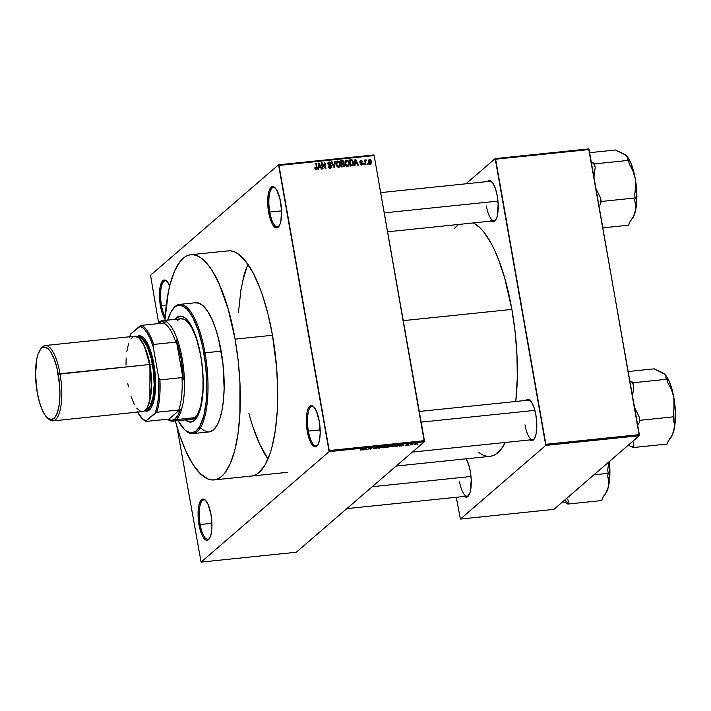 <?xml version="1.0" encoding="UTF-8"?>
<svg xmlns="http://www.w3.org/2000/svg" width="711" height="711" viewBox="0 0 711 711"><rect width="100%" height="100%" fill="white"/><g stroke="black" fill="none" stroke-linecap="round" stroke-linejoin="round"><path stroke-width="1.07" d="M161.504 305.49A19.846 6.355 -95.9 0 0 165.165 316.902A19.846 6.355 84.1 0 1 161.504 305.49L166.294 304.992L161.504 305.49A19.846 6.355 84.1 0 1 165.192 280.809A19.846 6.355 84.1 0 1 167.032 281.414A19.846 6.355 -95.9 0 0 161.504 305.49L160.393 305.801L161.504 305.49M165.032 318.999A20.743 6.648 84.1 0 1 160.393 305.801L162.197 313.062L165.032 318.999M269.762 212.082A19.846 6.355 -95.9 0 0 279.219 225.92A19.846 6.355 84.1 0 1 277.53 226.88A19.846 6.355 84.1 0 1 269.762 212.082L281.547 210.865L269.762 212.082A19.846 6.355 84.1 0 1 273.451 187.411A19.846 6.355 84.1 0 1 275.29 188.006A19.846 6.355 -95.9 0 0 269.762 212.082L268.651 212.393L269.762 212.082M280.623 202.066A20.743 6.648 84.1 0 1 278.89 226.418A20.743 6.648 84.1 0 1 268.651 212.393L271.62 222.632L272.9 225.023L275.61 227.68L278.17 227.227L280.187 223.725L280.898 220.988L281.52 210.109L279.823 198.271L276.383 189.446L273.673 186.789L271.113 187.242L269.096 190.744L268.385 193.481L267.763 204.35L268.651 212.393A20.743 6.648 84.1 0 1 268.669 192.21A20.743 6.648 84.1 0 1 274.864 187.58A20.743 6.648 84.1 0 1 280.623 202.066M308.387 431.106A19.846 6.355 -95.9 0 0 317.835 444.944A19.846 6.355 84.1 0 1 316.155 445.904A19.846 6.355 84.1 0 1 308.387 431.106L320.172 429.888L308.387 431.106A19.846 6.355 84.1 0 1 312.067 406.434A19.846 6.355 84.1 0 1 313.906 407.03A19.846 6.355 -95.9 0 0 308.387 431.106L307.276 431.417L308.387 431.106M319.248 421.09A20.743 6.648 84.1 0 1 317.506 445.442A20.743 6.648 84.1 0 1 307.276 431.417L310.245 441.655L311.525 444.046L314.226 446.704L316.786 446.25L317.888 444.855L319.515 440.011L320.199 433.07L319.248 421.09L316.279 410.86L313.658 406.763L312.298 405.812L309.738 406.265L307.712 409.767L307.001 412.504L306.379 423.374L307.276 431.417A20.743 6.648 84.1 0 1 307.285 411.234A20.743 6.648 84.1 0 1 313.489 406.603A20.743 6.648 84.1 0 1 319.248 421.09M200.129 524.514A19.846 6.355 -95.9 0 0 209.576 538.351A19.846 6.355 84.1 0 1 207.896 539.311A19.846 6.355 84.1 0 1 200.129 524.514L211.914 523.296L200.129 524.514A19.846 6.355 84.1 0 1 203.808 499.833A19.846 6.355 84.1 0 1 205.648 500.437A19.846 6.355 -95.9 0 0 200.129 524.514L199.018 524.825L200.129 524.514M210.989 514.497A20.743 6.648 84.1 0 1 209.247 538.849A20.743 6.648 84.1 0 1 199.018 524.825L201.986 535.063L203.257 537.454L205.968 540.111L207.292 540.28L209.629 538.263L211.256 533.419L211.94 526.478L210.989 514.497L208.021 504.259L205.399 500.171L204.039 499.22L201.48 499.673L199.453 503.175L198.742 505.912L198.12 516.781L199.018 524.825A20.743 6.648 84.1 0 1 199.027 504.641A20.743 6.648 84.1 0 1 205.23 500.011A20.743 6.648 84.1 0 1 210.989 514.497M459.448 481.365A19.846 6.355 -95.9 0 0 468.896 495.194A19.846 6.355 84.1 0 1 467.216 496.162A19.846 6.355 84.1 0 1 459.448 481.365M463.936 496.002L466.612 497.122L467.856 496.5L469.873 492.999L470.584 490.261L471.206 479.392L470.309 471.349A20.743 6.648 84.1 0 1 468.576 495.7A20.743 6.648 84.1 0 1 464.443 496.447M486.386 205.977A19.846 6.355 -95.9 0 0 495.843 219.806A19.846 6.355 84.1 0 1 494.163 220.774A19.846 6.355 84.1 0 1 486.386 205.977M490.874 220.614L493.558 221.734L494.794 221.112L496.811 217.619L497.522 214.873L498.144 204.004L497.256 195.96A20.743 6.648 84.1 0 1 495.514 220.312A20.743 6.648 84.1 0 1 491.381 221.059M524.976 424.822A19.846 6.355 -95.9 0 0 534.432 438.66A19.846 6.355 84.1 0 1 532.743 439.62A19.846 6.355 84.1 0 1 524.976 424.822M529.464 439.46L530.824 440.42L533.383 439.967L535.401 436.465L536.112 433.728L536.734 422.849L535.836 414.806A20.743 6.648 84.1 0 1 534.103 439.158A20.743 6.648 84.1 0 1 529.971 439.913M248.886 413.287A113.2 36.261 -95.9 0 0 267.976 459.022L259.488 443.735L262.91 450.685M251.445 476.05L255.764 474.761L259.053 472.522L265.052 464.932L270.091 453.44L272.18 446.366L275.406 429.888L277.272 410.86L277.69 390.019L276.659 368.147L272.482 335.272A113.2 36.261 84.1 0 1 251.472 476.041L251.507 476.041M511.884 309.401A118.159 37.852 -95.9 0 0 473.473 222.916L480.041 227.804L483.907 232.142L491.417 243.846L494.989 251.107L498.402 259.204L504.588 277.619L511.884 309.401L403.261 320.643L511.884 309.401L515.146 332.179L516.977 355.216L517.297 377.612L515.795 401.475A118.159 37.852 -95.9 0 0 511.884 309.401M150.519 275.273L278.552 164.801L373.746 154.954L374.155 155.593L278.97 165.45L329.237 450.525L424.423 440.678L374.155 155.593L424.316 441.771L296.283 552.243L201.089 562.09L329.131 451.618L424.316 441.771L296.283 552.243L201.089 562.09L176.826 426.2L201.089 562.09L329.131 451.618L424.316 441.771L424.423 440.678L329.237 450.525L329.131 451.618L278.552 164.801L278.97 165.45L374.155 155.593L373.746 154.954L278.552 164.801L150.519 275.273L158.571 322.643L150.519 275.273M417.321 443.753L416.486 443.335L414.291 444.082L415.117 444.517L417.375 443.708L416.291 443.353L414.122 444.277L415.117 444.517L417.499 443.477M411.811 443.993L410.149 445.015L413.127 443.735L411.482 443.868L410.691 444.953L413.127 443.735L411.811 443.993M405.537 445.184L408.158 444.908L406.719 444.437L408.621 444.242L405.537 445.184L407.519 445.21L408.23 444.748L406.745 444.606L408.683 444.375L406.896 444.384L406.123 444.81L407.554 445.024L405.492 445.308M396.827 446.392L400.053 444.979L397.067 444.988L395.245 446.552L399.795 445.388L399.404 444.766L397.067 444.988L395.245 446.552L396.827 446.392M390.89 445.975L388.179 445.904L386.357 447.477L390.215 446.668L390.828 445.726L388.179 445.904L386.357 447.477L390.215 446.668L390.97 445.833M379.354 448.197L382.874 446.455L379.265 448.046L379.603 446.792L379.043 446.846L378.821 448.259L382.874 446.455L379.265 448.046L379.603 446.792L379.043 446.846L378.821 448.259L379.354 448.197M367.809 449.396L369.267 448.134L370.671 449.103L372.493 447.53L370.493 448.845L369.089 447.877L367.809 449.396L369.267 448.134L370.671 449.103L372.493 447.53L370.493 448.845L369.089 447.877L367.809 449.396M360.201 450.099L362.166 449.841L363.996 448.41L361.748 449.814L360.264 449.805L362.761 449.476L363.454 448.463L361.881 449.761L360.317 449.761M363.277 449.867L366.654 449.512L366.752 448.126L362.717 449.921L366.654 449.512L366.752 448.126L366.183 448.179L363.277 449.867M373.808 448.321L377.203 448.037L375.221 447.397L377.79 447.077L374.724 447.654L376.661 448.099L373.808 448.321L376.359 448.419L377.265 447.841L375.328 447.557L377.914 447.281L375.63 447.263L374.635 447.806L376.626 448.126L373.693 448.534M386.491 446.775L386.384 446.179L386.491 446.775L385.344 446.179L382.296 447.219L382.376 447.779L386.171 446.997L386.58 446.241L384.802 446.25L382.145 447.379L383.469 447.788L386.731 446.401M395.378 445.85L395.272 445.264L395.378 445.85L394.232 445.255L391.183 446.304L391.166 446.828L395.058 446.081L395.547 445.37L393.965 445.29L391.032 446.464L392.356 446.872L395.609 445.477M399.751 446.09L403.119 445.744L403.217 444.348L399.182 446.144L403.119 445.744L403.217 444.348L402.648 444.402L399.751 446.09M409.145 445.113L408.612 445.175L409.145 445.113M412.86 444.731L412.318 444.793L412.86 444.731M417.952 444.206L417.419 444.259L417.952 444.206M367.969 163.317L368.12 164.188L367.578 164.241L367.427 163.37L367.969 163.317L367.427 163.37L367.578 164.241L368.12 164.188L367.969 163.317L367.489 163.726L367.969 163.317M365.552 162.117L365.952 164.41L365.418 164.463L364.636 160.037L365.303 160.695L365.676 159.877L366.361 160.019L365.552 162.117L366.361 160.019L365.81 159.842L365.303 160.695L364.636 160.037L365.418 164.463L365.952 164.41L365.552 162.117L365.072 162.526L365.552 162.117M364.254 163.699L364.414 164.57L363.872 164.623L363.712 163.761L364.254 163.699L363.712 163.761L364.414 164.57L364.254 163.699L363.774 164.117L364.254 163.699M360.895 160.348L359.899 161.735L362.263 163.53L361.028 164.828L361.65 164.294L360.157 163.646L361.721 164.925L362.779 163.361L362.237 164.783L360.513 164.401L360.157 163.646L361.65 164.294L362.263 163.53L360.255 162.455L359.873 161.486L360.77 160.366L362.183 160.997L362.37 161.486L361.161 160.97L360.424 161.593L362.779 163.361L360.424 161.593L361.028 160.979L362.37 161.486L360.895 160.348L360.219 160.615M355.153 163.681L355.011 165.539L354.442 165.601L355.011 159.344L355.58 159.291L358.38 165.192L357.82 165.254L357.029 163.486L355.153 163.681L357.029 163.486L357.82 165.254L358.38 165.192L355.58 159.291L355.011 159.344L354.442 165.601L355.011 165.539L355.153 163.681L354.576 164.179L355.153 163.681M347.661 166.383L346.106 165.779L345.093 163.832L345.084 161.433L346.426 160.162L348.07 160.695L349.145 162.792L349.039 165.299L347.661 166.383L349.039 165.299L349.19 163.05L346.559 160.144L345.67 160.517L345.039 163.557L345.937 165.592L347.661 166.383M338.774 167.307L337.218 166.694L336.205 164.748L336.205 162.357L337.414 161.104L339.183 161.619L340.258 163.708L340.16 166.214L338.774 167.307L340.16 166.214L340.311 163.974L337.672 161.059L336.792 161.441L336.152 164.481L337.05 166.507L338.774 167.307M316.217 169.636L317.088 167.476L316.599 167.894L317.088 167.476L316.359 163.352L315.817 163.406L316.626 168.4L315.488 169.467L316.119 168.925L314.715 167.867L315.302 169.298L316.217 169.636L315.231 169.218L314.715 167.867L315.249 167.725L315.826 168.88L316.608 168.507L315.817 163.406L316.359 163.352L317.177 168.498L316.217 169.636L316.813 169.405M318.688 167.449L318.537 169.316L317.977 169.378L318.546 163.121L319.115 163.059L321.914 168.969L321.345 169.022L320.563 167.254L318.688 167.449L320.563 167.254L321.345 169.022L321.914 168.969L319.115 163.059L318.546 163.121L317.977 169.378L318.537 169.316L318.688 167.449L318.101 167.956L318.688 167.449M322.216 163.983L323.07 168.845L322.536 168.907L321.461 162.819L322.039 162.757L325.176 167.405L324.323 162.526L324.856 162.472L325.931 168.551L325.354 168.614L322.216 163.983L325.354 168.614L325.931 168.551L324.856 162.472L324.323 162.526L325.176 167.405L322.039 162.757L321.461 162.819L322.536 168.907L323.07 168.845L322.216 163.983L321.736 164.392L322.216 163.983M329.086 161.948L327.895 162.872L329.086 161.948L327.842 163.779L331.122 166.312L329.477 168.098L330.206 167.467L328.66 166.178L328.198 166.578L328.66 166.178L328.135 166.312L330.286 168.178L331.193 167.832L331.664 166.241L330.624 168.125L329.335 168.045L328.375 167.067L328.135 166.312L328.66 166.178L329.184 167.147L330.419 167.432L331.139 166.418L330.757 165.663L328.429 164.854L327.824 163.13L329.255 161.939L330.944 163.254L330.508 163.734L329.131 162.668L328.384 163.743L330.988 165.085L331.664 166.241L328.384 163.743L329.229 162.659L331.042 163.601L329.086 161.948L328.278 162.268M335.236 161.397L334.614 167.654L334.081 167.707L331.406 161.788L331.966 161.735L334.188 166.969L334.668 161.45L335.236 161.397L334.668 161.45L334.188 166.969L331.966 161.735L331.406 161.788L334.081 167.707L334.614 167.654L335.236 161.397L334.632 161.921L335.236 161.397M344.622 164.801L344.106 166.516L341.618 166.925L340.542 160.846L343.386 160.962L344.008 162.232L343.626 163.379L344.622 164.801L343.626 163.379L343.982 162.046L342.222 160.668L340.542 160.846L341.618 166.925L344.231 166.427L344.622 164.801M353.589 162.561L353.225 165.334L350.505 166.01L349.43 159.922L352.212 159.957L353.554 162.348L351.821 159.788L349.43 159.922L350.505 166.01L353.091 165.467L353.589 162.561M368.538 160.348L369.604 159.451L368.502 161.895L370.413 164.028L371.506 161.539L371.018 161.957L371.506 161.539L371.338 163.441L370.218 164.037L368.947 163.192L368.422 161.121L368.929 159.735L370.671 159.806L371.506 161.539L369.604 159.451L368.947 159.717M553.896 509.369L460.408 519.048L545.764 445.397L639.251 435.727L553.896 509.369L639.251 435.727L589.09 149.55L495.603 159.228L545.87 444.304L639.358 434.634L639.251 435.727L545.764 445.397L460.408 519.048L456.266 497.291L460.408 519.048L553.896 509.369M465.972 183.794L495.185 158.589L588.681 148.91L639.358 434.634L545.87 444.304L545.764 445.397L495.185 158.589L495.603 159.228L589.09 149.55L588.681 148.91L495.185 158.589L465.972 183.794M535.836 414.806L534.032 407.554L531.597 402.186L528.886 399.529L527.562 399.36L525.882 400.435A20.743 6.648 84.1 0 1 530.077 400.32A20.743 6.648 84.1 0 1 535.836 414.806M497.256 195.96L495.443 188.699L493.007 183.34L490.297 180.674L488.972 180.505L487.293 181.581A20.743 6.648 84.1 0 1 491.488 181.474A20.743 6.648 84.1 0 1 497.256 195.96M466.123 458.817A20.743 6.648 84.1 0 1 470.309 471.349L468.505 464.087L466.069 458.719M458.293 224.489L454.471 228.391M478.139 452.134L483.302 455.262L487.115 456.311M490.839 456.222L494.438 455.013L497.869 452.676L501.113 449.245L505.379 442.455A118.159 37.852 -95.9 0 1 489.959 456.346L396.169 466.052M528.664 400.151A19.846 6.355 84.1 0 1 530.504 400.746M380.687 192.619L490.075 181.296A19.846 6.355 84.1 0 1 491.914 181.9M169.689 285.902L168.125 282.854L165.414 280.196L162.855 280.649L161.752 282.045L160.126 286.889L159.442 293.83L160.393 305.801A20.743 6.648 84.1 0 1 160.41 285.618A20.743 6.648 84.1 0 1 166.605 280.987A20.743 6.648 84.1 0 1 169.689 285.902M190.77 254.725A113.2 36.261 84.1 0 1 235.083 339.138L272.482 335.272L235.083 339.138L228.098 308.69L218.899 283.289L211.922 270.26L208.279 265.123L200.858 257.835L197.151 255.764L193.499 254.76L189.935 254.84L186.486 256.004L183.189 258.244L180.079 261.532L174.542 271.122L170.062 284.409L168.285 292.283L164.952 320.421A113.2 36.261 84.1 0 1 190.77 254.725L228.195 250.85A113.2 36.261 84.1 0 1 272.482 335.272L268.1 314.529L262.635 295.669L259.559 287.182L252.867 272.464L245.677 261.257L238.256 253.969L234.55 251.89L230.897 250.885L227.324 250.965M247.801 264.128L242.264 282.516M240.922 289.67L238.514 312.289M253.143 427.48L259.488 443.735L253.143 427.48M316.626 168.4L316.119 168.925M318.501 163.592L319.115 163.059L318.501 163.592M318.599 167.529L318.137 167.574L318.599 167.529M318.741 166.721L318.937 164.899L318.332 165.414L318.981 163.726L318.448 164.179L318.981 163.726L320.252 166.57L319.292 167.387L320.252 166.57L318.173 167.218L320.252 166.57L318.981 163.726L318.741 166.721M321.523 163.201L322.039 162.757L321.523 163.201M324.385 162.881L324.856 162.472L324.385 162.881M329.744 168.169L330.206 167.467M327.593 163.788L329.229 162.659M327.94 164.134L328.384 163.743L327.94 164.134M329.015 165.156L329.593 164.659L329.015 165.156M330.002 165.387L330.588 164.881L330.002 165.387M330.651 167.387L330.553 168.143M330.544 168.16L330.642 167.316M336.347 162.01L337.672 161.059L336.632 161.957L337.201 161.992M339.822 164.392L340.311 163.974L339.822 164.392M338.187 167.272L339.28 166.33L338.64 166.596L336.694 164.437L336.223 164.836L337.805 161.77L339.289 162.659L339.769 164.01L338.64 166.596L339.343 166.276L339.12 167.112L340.16 166.214L339.049 167.254M339.654 166.934L340.16 166.214M339.014 167.325L339.351 166.019M337.414 162.055L336.374 162.001M336.09 162.952L337.805 161.77L336.685 162.783L336.694 164.437L337.281 165.912L338.64 166.596L337.947 167.192L338.676 166.587M341.271 161.495L342.222 160.668L341.271 161.495M341.644 164.09L342.542 163.21L341.049 163.726L341.529 163.317L341.209 161.504L343.457 162.206L343.102 163.095L343.982 162.046L341.129 164.152L342.169 163.93M342.942 162.943L342.578 164.277M343.022 163.903L343.626 163.379L343.022 163.903M342.8 164.001L343.102 163.095M342.142 166.943L343.848 165.823L341.556 166.578L342.035 166.161L341.653 164.028L342.72 163.921L344.088 164.863L342.622 166.836M343.724 165.912L342.222 166.863L343.182 166.045L342.035 166.161L341.653 164.028L341.182 164.437L342.951 163.903L343.937 164.41L343.946 165.716L342.746 166.765M343.457 162.206L342.684 161.379L340.729 161.912L341.209 161.504L341.529 163.317L342.969 163.139M342.684 166.809L343.04 165.761M345.235 161.095L346.559 160.144L345.519 161.041L346.088 161.077M348.23 165.352L349.19 163.05L346.835 166.276L347.555 165.672L345.582 163.512L346.692 160.855L348.177 161.744L348.648 163.095L348.052 161.548L346.586 160.864L345.573 161.859L345.111 163.912L345.582 163.512L346.444 165.281L348.23 165.352L347.999 166.196L349.039 165.299L347.937 166.338M348.541 166.019L349.039 165.299M347.901 166.401L348.239 165.094M346.293 161.139L345.262 161.086M344.959 162.055L346.692 160.855M347.075 166.347L347.528 165.672M350.088 160.65L350.95 159.771L349.901 160.668L350.781 160.686M351.021 160.482L351.821 159.788L351.021 160.482M353.091 164.117L352.354 160.89L350.096 160.579L350.914 165.245L351.892 165.139L350.941 165.965L353.091 164.117L350.443 165.654L350.914 165.245L350.096 160.579L349.616 160.997L351.847 160.526L353.047 162.606L353.091 164.117L351.696 165.743M350.852 166.036L352.052 165.014M354.976 159.815L355.58 159.291L354.976 159.815M355.073 163.752L354.611 163.797L355.073 163.752M355.216 162.943L355.402 161.121L354.807 161.646L355.456 159.948L354.922 160.41L355.456 159.948L356.718 162.792L355.767 163.61L356.718 162.792L354.638 163.441L356.718 162.792L355.456 159.948L355.216 162.943M362.263 163.53L361.65 164.294M361.01 164.045L360.433 163.85M359.882 161.246L360.397 161.29M360.424 161.593L361.028 160.979M360.166 162.366L360.664 161.939L360.166 162.366M360.637 162.712L361.321 162.126L360.637 162.712M361.695 165.076L361.757 164.401L361.739 164.925L362.414 164.659M360.593 161.361L359.855 161.246M364.699 160.402L365.178 159.984L364.699 160.402M364.823 161.104L365.303 160.695L364.823 161.104M365.81 159.842L365.303 160.695M364.761 160.739L366.361 160.019L365.054 160.775M365.49 161.201L365.916 160.633M369.604 159.451L368.565 160.348L369.133 160.41M370.547 163.352L370.44 164.028L371.071 163.752M370.298 164.339L370.547 163.219M369.302 160.482L368.467 160.357M369.045 161.832L369.702 160.082L370.973 161.637L369.72 163.912L370.315 163.397L369.045 161.832L368.574 162.241L369.045 161.832L369.578 163.095L370.564 163.317L370.84 161.104L369.453 160.153L369.045 161.832M368.289 161.139L369.702 160.082M369.64 164.134L370.315 163.397M339.343 166.276L339.591 163.317L337.805 161.77M366.414 448.152L366.654 449.512L366.414 448.152M364.69 449.148L366.289 448.17L366.192 448.988L364.654 448.952L366.316 448.312L366.192 448.988L364.69 449.148M369.907 448.117L370.093 449.156L369.907 448.117M376.563 447.246L377.283 447.441M379.167 446.837L379.336 447.823L379.167 446.837M379.052 446.846L379.265 448.046L379.052 446.846M382.296 447.219L382.207 447.708M382.838 447.166L386.082 446.153L385.957 446.819L383.682 447.61L382.785 446.89L385.966 446.384L384.687 447.423L382.918 447.61L382.58 447.015M387.957 446.499L388.482 445.877L390.312 446.055L387.957 446.499M387.113 447.237L387.682 446.33L389.672 446.73L387.113 447.237M389.45 445.93L390.312 446.055M391.183 446.304L391.094 446.784M391.717 446.25L393.992 445.29L394.961 445.228L394.845 445.904L392.57 446.686L391.672 445.975L393.396 445.539L394.934 445.495L394.543 446.117L391.539 446.535M399.795 445.388L399.404 444.766L398.595 445.841L395.991 446.312L398.32 444.855L399.049 444.784L398.987 445.637L395.991 446.312L397.387 445.113L399.253 445.442M402.879 444.384L403.119 445.744L402.879 444.384M401.155 445.37L402.755 444.393L402.657 445.21L401.12 445.175L402.781 444.535L402.657 445.21L401.155 445.37M406.656 445.246L406.097 445.113M407.607 444.393L408.087 444.508M408.158 444.908L407.35 444.686M414.833 444.028L416.255 443.362L416.762 443.824L415.313 444.348L414.789 443.771L416.282 443.495L416.762 443.824L416.086 444.188L414.611 443.86M388.819 446.57L389.672 446.73M416.282 443.495L416.762 443.824M415.313 444.348L414.682 444.224M180.372 316.119A53.218 17.046 -95.9 0 0 175.741 319.301L177.235 317.71L180.407 316.111M174.888 319.39A53.218 17.046 84.1 0 1 179.945 316.146A53.218 17.046 84.1 0 1 200.778 355.829L202.253 366.085L203.23 381.567L202.679 395.974L200.635 408.061L197.294 416.788L194.467 420.361L191.303 421.961L189.624 421.996L185.287 419.872A53.218 17.046 84.1 0 0 190.904 422.014A53.218 17.046 84.1 0 0 200.778 355.829L196.156 337.218L191.561 326.305L188.175 321.034L184.691 317.613L181.234 316.164L177.937 316.75L174.888 319.39M184.736 429.737L185.571 430.51A64.941 20.806 -95.9 0 0 204.981 416.024A64.941 20.806 -95.9 0 0 205.017 352.825L203.906 353.136A64.043 20.512 84.1 0 1 203.87 415.455A64.043 20.512 84.1 0 1 184.736 429.737A64.043 20.512 84.1 0 1 178.088 420.619M192.965 433.586L209.114 431.915A64.941 20.806 -95.9 0 0 221.165 351.154L205.017 352.825A64.941 20.806 84.1 0 1 192.965 433.586A64.941 20.806 84.1 0 1 185.153 430.111M235.083 339.138A113.2 36.261 84.1 0 1 214.082 479.916A113.2 36.261 84.1 0 1 175.35 420.903L179.607 435.096L185.953 451.352L192.93 464.372L200.271 473.668L207.692 478.876L211.345 479.881L214.918 479.801L218.366 478.636L221.654 476.397L224.765 473.108L230.311 463.519L234.781 450.232L238.007 433.763L239.874 414.735L239.963 383.025L238.212 360.957L235.083 339.138M162.375 320.679A50.508 16.175 84.1 0 1 183.003 363.765A50.508 16.175 84.1 0 1 176.159 419.597L175.155 418.815A49.61 15.891 84.1 0 1 168.427 419.614L171.911 420.352L175.155 418.815L178.017 415.082L180.354 409.323L168.427 419.614L168.231 419.135L146.137 421.427L146.022 420.876L155.167 412.984L157.149 406.123L158.429 397.636L158.633 377.523L153.247 346.968L153.665 344.435A48.703 15.598 -95.9 0 0 141.427 325.354L163.521 323.061L141.427 325.354A48.703 15.598 84.1 0 1 153.665 344.435L175.768 342.151L176.23 339.876L183.251 379.701L181.038 358.664L176.23 339.876L183.251 379.701L182.016 377.603L159.922 379.887L158.633 377.523L153.247 346.968L153.665 344.435L175.768 342.151A48.703 15.598 -95.9 0 0 163.521 323.061L165.032 322.412L163.263 321.763L161.548 321.674L158.295 323.212L158.997 322.252A50.508 16.175 -95.9 0 0 157.646 323.674A50.508 16.175 84.1 0 1 158.997 322.252A50.508 16.175 84.1 0 1 162.375 320.679L181.092 318.75A50.508 16.175 84.1 0 1 200.849 356.415A50.508 16.175 84.1 0 1 191.472 419.232L194.858 417.659L176.159 419.597A50.508 16.175 -95.9 0 0 182.149 358.353A50.508 16.175 -95.9 0 0 158.997 322.252L158.295 323.212A49.61 15.891 84.1 0 1 165.032 322.412L163.521 323.061A48.703 15.598 84.1 0 1 175.768 342.151L176.23 339.876A49.61 15.891 84.1 0 1 183.251 379.701L182.016 377.603A48.703 15.598 84.1 0 1 178.852 409.98L180.354 409.323A49.61 15.891 84.1 0 1 175.155 418.815L176.159 419.597L194.858 417.659L197.534 414.273L200.715 405.99L202.991 390.143L203.026 375.995L201.622 361.25L199.942 351.705L196.458 338.747L192.094 328.393L188.886 323.389L185.58 320.137L183.927 319.212L180.701 318.804M195.258 302.788L199.4 303.321L203.657 306.308L207.87 311.64L211.878 319.106L215.513 328.438L218.65 339.254L222.952 363.668L224.134 388.641L223.476 400.133L222.01 410.371L219.788 418.948L216.899 425.542L213.46 429.897L209.096 431.915M207.541 431.897L203.319 430.128L201.186 428.333M245.695 269.718L243.597 276.792L240.371 293.27M221.165 351.154A64.941 20.806 -95.9 0 0 195.738 302.717L179.59 304.397A64.941 20.806 84.1 0 1 205.017 352.825L221.165 351.154M172.657 309.392A64.941 20.806 84.1 0 1 179.59 304.397M178.043 420.548L184.211 429.24L186.309 431.017L190.477 432.759L192.494 432.715L196.307 430.786L199.702 426.493L203.737 415.988L206.19 401.439L206.848 384.109L205.675 365.481L202.751 347.164L198.333 330.731L192.805 317.604L188.735 311.267L186.646 308.912L182.443 305.961L178.363 305.446L176.408 306.103L174.542 307.365L171.147 311.667L167.68 320.137A64.043 20.512 84.1 0 1 172.32 309.845A64.043 20.512 84.1 0 1 203.906 353.136L205.017 352.825A64.941 20.806 -95.9 0 0 172.986 308.921L172.32 309.845M191.33 421.952A53.218 17.046 -95.9 0 1 186.14 419.783L188.753 421.436L192.148 421.872M177.697 320.314L179.163 319.319M384.251 212.865L497.94 201.097L384.251 212.865M471.002 476.486L372.226 486.715L471.002 476.486M534.876 410.371L421.152 422.138L534.876 410.371M158.295 323.212L157.824 323.656A49.61 15.891 84.1 0 1 158.295 323.212M176.159 419.597A50.508 16.175 84.1 0 1 172.782 421.17A50.508 16.175 84.1 0 1 167.538 419.214A50.508 16.175 -95.9 0 0 176.159 419.597M137.214 411.509L142.458 418.797L146.022 420.876L156.749 412.264L178.852 409.98L180.354 409.323L168.427 419.614L168.231 419.135L146.137 421.427A48.703 15.598 84.1 0 1 142.831 419.126M129.74 336.756A47.806 15.313 84.1 0 1 130.691 333.966L139.845 326.073A47.806 15.313 84.1 0 1 153.247 346.968L150.279 338.871L146.937 332.49L143.4 328.153L139.845 326.073L141.427 325.354L130.691 333.966L129.615 337.174M178.852 409.98A48.703 15.598 -95.9 0 0 182.016 377.603L159.922 379.887A48.703 15.598 84.1 0 1 156.749 412.264L178.852 409.98M156.749 412.264A48.703 15.598 -95.9 0 0 159.922 379.887L158.633 377.523A47.806 15.313 84.1 0 1 155.167 412.984L156.749 412.264M142.413 418.761L143.249 419.526A48.703 15.598 -95.9 0 0 146.137 421.427L146.022 420.876A47.806 15.313 84.1 0 1 142.413 418.761A47.806 15.313 84.1 0 1 137.543 412.122M53.005 420.868L142.582 411.598A37.887 12.131 -95.9 0 0 149.612 364.485L60.035 373.755A37.887 12.131 -95.9 0 0 41.345 348.15L40.287 349.625A36.439 11.669 84.1 0 1 58.258 374.262L149.612 364.485A37.887 12.131 -95.9 0 0 134.779 336.232L45.202 345.51A37.887 12.131 84.1 0 1 60.035 373.755A37.887 12.131 84.1 0 1 53.005 420.868A37.887 12.131 84.1 0 1 48.01 418.406M47.344 417.846L48.686 419.072A37.887 12.131 -95.9 0 0 60.008 410.62A37.887 12.131 -95.9 0 0 60.035 373.755L58.258 374.262A36.439 11.669 84.1 0 1 58.231 409.714A36.439 11.669 84.1 0 1 47.344 417.846A36.439 11.669 84.1 0 1 37.23 392.401L35.55 374.777L36.75 359.171L37.994 354.362L40.545 349.27L42.607 347.492L44.864 347.092L48.437 349.092L50.801 352.087L54.098 358.779L56.844 367.578L59.6 384.838L59.92 395.298L59.2 404.719L57.484 412.3L54.934 417.384L51.761 419.534L48.241 418.575L44.686 414.575L42.438 410.38L39.478 402.204L37.23 392.401A36.439 11.669 84.1 0 1 40.287 349.625M137.587 336.916A36.981 11.847 84.1 0 1 152.749 364.361L153.86 364.05A37.887 12.131 -95.9 0 0 136.965 336.605M138.103 337.716L140.405 338.009L142.769 339.671L147.328 346.781L151.096 357.971L153.487 371.542L154.145 385.415L152.963 397.485L150.128 405.91L148.208 408.327L146.066 409.412A36.083 11.554 -95.9 0 0 152.492 364.583L149.941 364.85L144.271 345.964A36.083 11.554 84.1 0 1 149.941 364.85L149.879 400.124A36.083 11.554 84.1 0 0 149.941 364.85L152.492 364.583A36.083 11.554 -95.9 0 0 138.663 337.654M40.82 348.941A37.887 12.131 84.1 0 1 45.202 345.51M134.503 336.276L136.921 336.579L139.4 338.329L144.191 345.795L148.146 357.544L150.661 371.791L151.345 386.357L150.11 399.031L147.124 407.883L144.013 411.171L141.667 411.589M140.449 411.251L136.725 408.114M134.317 404.363L131.046 396.596M128.433 386.882L127.749 383.345M126.007 365.027L126.149 358.051M126.771 351.678L128.549 343.804M131.206 338.516L133.348 336.667M136.494 336.97L138.752 335.832L142.404 336.836L144.893 339.271L147.293 343.031L151.523 353.856L154.909 371.346L155.593 385.913L153.763 401.226L151.372 407.439L149.363 409.98L147.115 411.118L144.644 410.789A37.887 12.131 -95.9 0 0 153.86 364.05L152.749 364.361L154.456 382.242L153.229 398.08L151.194 404.994L149.381 408.123L147.293 409.927L145 410.336M136.876 337.201L139.169 336.792L141.569 337.796L145.186 341.858L149.532 351.421L152.749 364.361A36.981 11.847 84.1 0 1 145.186 410.354M602.892 227.84L628.782 225.156L602.892 227.84M598.591 206.759L600.644 203.906L601.213 201.48L635.207 197.96L634.639 200.386L635.821 205.577L635.394 211.203L633.137 216.988L629.351 222.73L628.782 225.156L629.351 222.73L633.617 216.482L636.034 207.923L636.754 191.908L635.296 178.816L635.767 186.815L634.621 194.61L635.207 197.96L601.213 201.48L600.626 198.129L595.996 188.699L600.626 198.129A37.381 11.971 84.1 0 1 600.644 203.906A37.381 11.971 -95.9 0 0 600.626 198.129L601.213 201.48L600.644 203.906L598.591 206.759M593.978 177.27L595.178 167.245L594.592 163.894L628.586 160.375L629.173 163.726L632.994 171.04L635.296 178.816L631.119 163.672L628.382 158.269L625.458 154.829L627.271 157.104L627.422 159.451L628.586 160.375L594.592 163.894L590.725 162.081L593.427 162.97A37.381 11.971 84.1 0 1 595.178 167.245A37.381 11.971 -95.9 0 0 593.427 162.97L594.592 163.894L595.178 167.245L593.978 177.27M625.458 154.829L627.271 157.104L627.422 159.451L628.586 160.375L629.173 163.726L632.994 171.04L635.296 178.816A33.773 10.816 -95.9 0 0 625.92 155.229L615.522 149.994L589.641 152.669L615.522 149.994L623.982 153.94M635.367 190.735L634.621 194.61L635.207 197.96L634.639 200.386L635.821 205.577L635.394 211.203A33.773 10.816 -95.9 0 0 635.296 178.816L635.367 190.735M632.461 218.464A33.773 10.816 -95.9 0 0 635.394 211.203L633.137 216.988L630.346 221.397M567.654 499.086L568.418 501.637L567.654 499.086M567.565 502.508A37.381 11.971 -95.9 0 0 568.418 501.637A37.381 11.971 84.1 0 1 567.565 502.508L564.561 500.162L567.565 502.508A37.381 11.971 84.1 0 1 566.676 503.139L567.84 504.063L601.844 500.544L567.84 504.063L568.418 501.637L567.84 504.063L566.676 503.139A37.381 11.971 -95.9 0 0 567.565 502.508M562.703 501.77L566.676 503.139L562.703 501.77M605.523 493.861L607.647 489.461L608.9 483.72L607.701 475.775L608.269 473.348L607.683 469.998L608.838 461.963L607.683 469.998L608.269 473.348L593.925 474.832L608.269 473.348L607.701 475.775L608.883 480.965L608.456 486.591L606.199 492.376L602.413 498.118L601.844 500.544L602.413 498.118L605.523 493.852A33.773 10.816 -95.9 0 0 608.456 486.591L609.834 475.757L609.371 461.501A33.773 10.816 -95.9 0 1 608.456 486.591L606.199 492.376L603.408 496.785M628.231 445.237L633.368 447.53L667.371 444.011L633.368 447.53L633.945 445.104L632.914 441.193L633.945 445.104A37.381 11.971 84.1 0 1 632.203 446.597A37.381 11.971 -95.9 0 0 633.945 445.104L633.368 447.53L628.231 445.237M637.18 425.613L639.233 422.752L639.802 420.325L673.797 416.806L673.228 419.232L674.41 424.431L673.984 430.057L671.726 435.843L667.94 441.584L667.371 444.011L667.94 441.584L672.206 435.336L674.623 426.778L675.343 410.762L673.886 397.662L674.357 405.661L673.21 413.455L673.797 416.806L639.802 420.325L639.216 416.975L634.585 407.554L639.216 416.975A37.381 11.971 84.1 0 1 639.233 422.752A37.381 11.971 -95.9 0 0 639.216 416.975L639.802 420.325L639.233 422.752L637.18 425.613M632.568 396.125L633.768 386.1L633.181 382.749L667.176 379.23L667.762 382.58L671.584 389.886L673.886 397.662L669.709 382.518L666.971 377.114L664.047 373.684L665.86 375.95L666.011 378.296L667.176 379.23L633.181 382.749L629.315 380.936L632.017 381.816A37.381 11.971 84.1 0 1 633.768 386.1A37.381 11.971 -95.9 0 0 632.017 381.816L633.181 382.749L633.768 386.1L632.568 396.125M664.047 373.684L665.86 375.95L666.011 378.296L667.176 379.23L667.762 382.58L671.584 389.886L673.886 397.662A33.773 10.816 -95.9 0 0 664.509 374.075A33.773 10.816 -95.9 0 0 664.483 374.057L654.111 368.84L628.231 371.524L654.111 368.84L662.572 372.786M673.957 409.58L673.21 413.455L673.797 416.806L673.228 419.232L674.41 424.431L673.984 430.057A33.773 10.816 -95.9 0 0 673.886 397.662L673.957 409.58M671.051 437.318A33.773 10.816 -95.9 0 0 673.984 430.057L671.726 435.843L668.935 440.251M495.238 220.659L387.593 231.804M468.3 496.047L346.835 508.623M533.828 439.514L412.362 452.08M529.739 400.035L419.277 411.465M316.422 168.8L315.382 169.698M343.253 162.997L342.213 163.894M362.077 164.134L361.037 165.032M360.575 161.139L359.535 162.037M365.694 160.73L364.654 161.628M180.798 316.057L179.945 316.146M287.617 472.308L214.082 479.916M191.757 421.925L190.904 422.014M195.96 418.77L172.782 421.17"/></g></svg>
